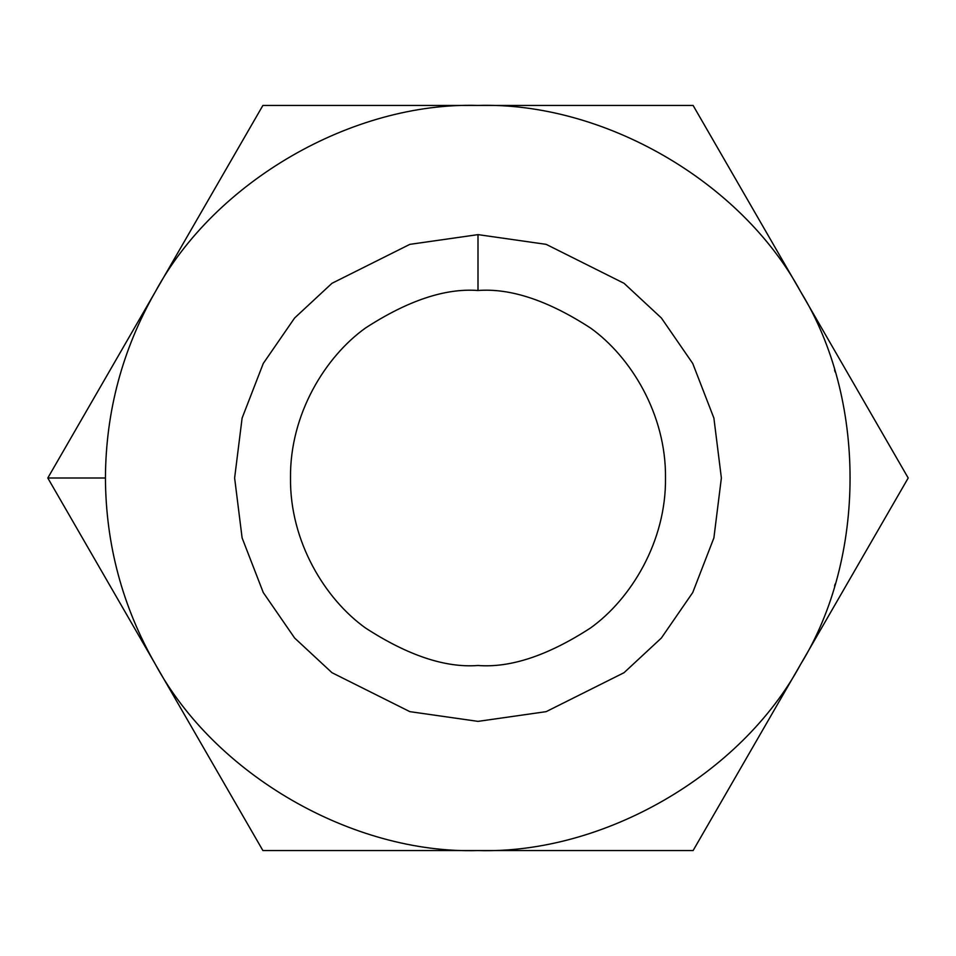 <?xml version="1.0" encoding="UTF-8"?>
<svg xmlns="http://www.w3.org/2000/svg" width="956" height="956" viewBox="0 0 956 956"><rect width="100%" height="100%" fill="white"/><g stroke="black" fill="none" stroke-linecap="round" stroke-linejoin="round"><path stroke-width="1.43" d="M834.552 586.064L835.15 584.044M155.35 664.277C122.404 606.558 105.769 544.466 105.435 478L47.8 478L155.35 664.277L47.8 478L262.9 105.435L693.1 105.435L908.2 478L693.1 850.565L262.9 850.565L155.35 664.277L262.9 850.565L478 850.565C352.597 854.234 214.873 774.73 155.35 664.277C214.873 774.73 352.597 854.234 478 850.565L693.1 850.565L908.2 478L800.65 291.723C866.53 398.485 866.53 557.515 800.65 664.277C741.127 774.73 603.403 854.234 478 850.565C603.403 854.234 741.127 774.73 800.65 664.277C866.53 557.515 866.53 398.485 800.65 291.723L693.1 105.435L478 105.435C603.403 101.766 741.127 181.27 800.65 291.723C741.127 181.27 603.403 101.766 478 105.435L262.9 105.435L155.35 291.723C214.873 181.27 352.597 101.766 478 105.435C352.597 101.766 214.873 181.27 155.35 291.723L47.8 478L105.435 478C105.769 411.534 122.404 349.442 155.35 291.723C122.404 349.442 105.769 411.534 105.435 478C105.769 544.466 122.404 606.558 155.35 664.277M478 234.626L546.151 244.354L624.029 283.299L661.361 317.966L692.742 363.471L713.893 418.095L721.374 478L713.893 537.905L692.742 592.529L661.361 638.034L624.029 672.701L546.151 711.646L478 721.374L409.849 711.646L331.971 672.701L294.639 638.034L263.259 592.529L242.107 537.905L234.626 478L242.107 418.095L263.259 363.471L294.639 317.966L331.971 283.299L409.849 244.354L478 234.626L409.849 244.354L331.971 283.299L294.639 317.966L263.259 363.471L242.107 418.095L234.626 478L242.107 537.905L263.259 592.529L294.639 638.034L331.971 672.701L409.849 711.646L478 721.374L546.151 711.646L624.029 672.701L661.361 638.034L692.742 592.529L713.893 537.905L721.374 478L713.893 418.095L692.742 363.471L661.361 317.966L624.029 283.299L546.151 244.354L478 234.626L478 290.505C445.412 288.007 407.913 300.507 365.503 328.004C325.243 356.779 289.764 414.354 290.505 478C289.764 541.646 325.243 599.221 365.503 627.996C407.913 655.493 445.412 667.993 478 665.495C510.588 667.993 548.087 655.493 590.497 627.996C630.757 599.221 666.236 541.646 665.495 478C666.236 414.354 630.757 356.779 590.497 328.004C548.087 300.507 510.588 288.007 478 290.505C510.588 288.007 548.087 300.507 590.497 328.004C630.757 356.779 666.236 414.354 665.495 478C666.236 541.646 630.757 599.221 590.497 627.996C548.087 655.493 510.588 667.993 478 665.495C445.412 667.993 407.913 655.493 365.503 627.996C325.243 599.221 289.764 541.646 290.505 478C289.764 414.354 325.243 356.779 365.503 328.004C407.913 300.507 445.412 288.007 478 290.505L478 234.626M834.552 369.936L835.15 371.956"/></g></svg>
